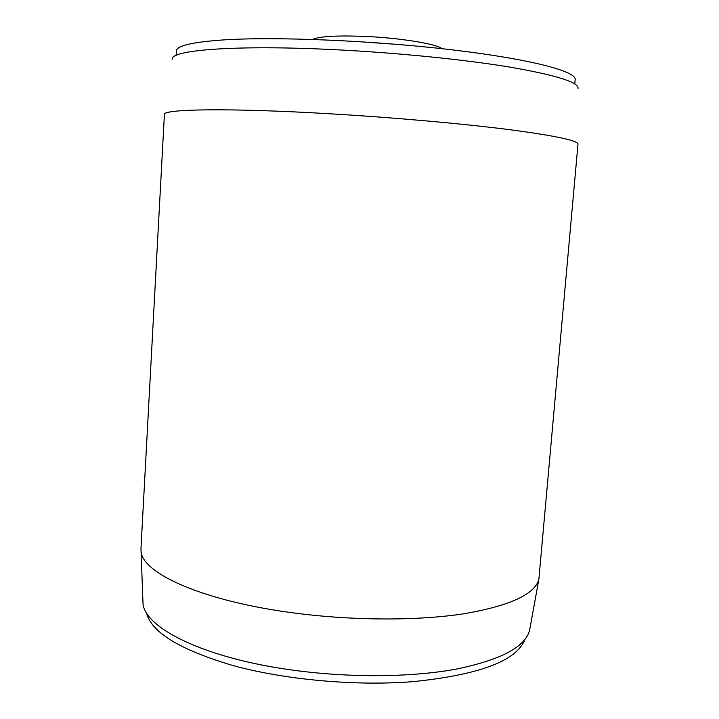 <?xml version="1.0" encoding="UTF-8"?>
<svg xmlns="http://www.w3.org/2000/svg" width="719" height="719" viewBox="0 0 719 719"><rect width="100%" height="100%" fill="white"/><g stroke="black" fill="none" stroke-linecap="round" stroke-linejoin="round"><path stroke-width="1.08" d="M142.874 600.176L142.964 602.54C143.342 627.534 204.16 658.397 293.945 670.279C350.486 677.954 411.978 677.307 456.188 669.119C500.801 659.907 525.274 646.956 529.597 630.257L530.02 627.921M140.987 548.318L141.05 550.781C141.275 573.232 203.917 601.722 296.749 613.325C355.195 620.803 418.719 620.758 464.132 613.738C509.933 605.784 534.846 594.307 538.873 579.289L577.977 144.213C578.121 140.556 554.888 135.648 508.27 129.501C461.796 123.605 393.904 117.557 330.794 113.836C229.469 107.787 162.063 109 164.399 114.573L140.987 548.318M172.29 59.371C169.307 50.069 235.976 44.614 336.285 49.764C398.596 52.891 465.508 59.695 510.993 67.289C556.605 75.297 578.948 82.352 578.031 88.455M354.629 41.351L400.132 44.614M312.63 39.41C319.263 36.345 336.6 35.348 364.641 36.399C399.944 37.891 436.766 43.913 441.978 48.685M176.146 55.372L176.389 50.968C176.497 45.827 192.009 42.16 222.917 39.958C274.64 36.489 372.038 40.426 451.029 49.71C530.2 58.985 576.647 71.37 575.182 79.557L574.787 83.952M524.843 639.568C516.584 660.851 479.312 674.871 413.021 681.648C355.698 686.214 285.182 679.841 232.92 665.533C179.705 649.751 150.846 632.046 146.343 612.435M142.964 602.54L141.05 550.781M529.597 630.257L538.873 579.289"/></g></svg>
